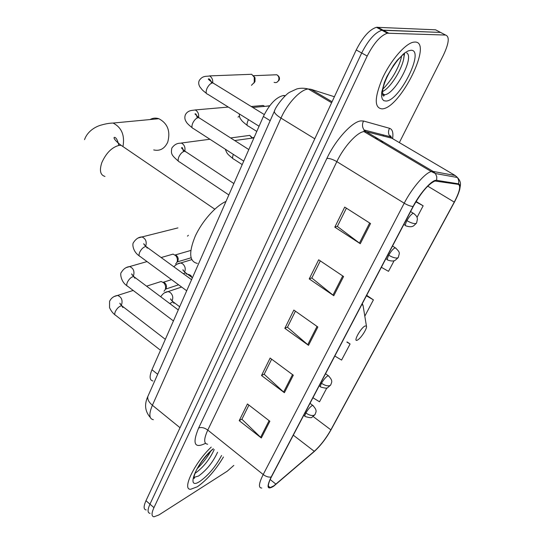 <?xml version="1.0" encoding="UTF-8"?>
<svg xmlns="http://www.w3.org/2000/svg" width="544" height="544" viewBox="0 0 544 544"><rect width="100%" height="100%" fill="white"/><g stroke="black" fill="none" stroke-linecap="round" stroke-linejoin="round"><path stroke-width="0.82" d="M152.939 380.97C149.539 380.229 149.212 376.489 151.96 369.743L263.371 116.47C269.545 104.074 276.277 97.077 283.553 95.479L285.301 95.69M442.503 33.436L435.608 29.818L376.421 27.288C369.498 29.532 362.766 37.087 356.225 49.96L145.982 500.711C143.46 506.41 143.514 509.49 146.146 509.946M399.344 142.61L443.408 55.168C448.997 43.2 449.725 36.496 445.584 35.054L387.389 33.211C380.548 35.523 373.816 43.132 367.186 56.052L153.952 507.627L149.954 504.159C147.417 509.864 147.451 512.931 150.056 513.359C147.451 512.931 147.417 509.864 149.954 504.159L361.692 52.999L149.954 504.159L145.982 500.711M388.572 33.109L383.078 30.151L381.888 30.246C375.006 32.518 368.274 40.1 361.692 52.999C368.274 40.1 375.006 32.518 381.888 30.246L440.586 32.429L383.078 30.151L377.618 27.207M197.322 486.771C206.91 480.032 215.621 470.111 223.441 457.001C215.621 470.111 206.91 480.032 197.322 486.771L190.658 489.274L197.322 486.771M382.235 108.888L382.507 108.848C400.547 107.692 433.303 41.582 414.943 42.044L413.528 42.174C405.307 43.5 390.619 60.479 382.425 78.343C374.292 98.015 374.231 108.195 382.235 108.888L382.507 108.848C400.547 107.692 433.303 41.582 414.943 42.044L413.528 42.174C405.307 43.5 390.619 60.479 382.425 78.343C374.292 98.015 374.231 108.195 382.235 108.888M273.884 485.799L270.198 487.594C267.417 487.628 267.838 484.031 271.463 476.816L413.304 206.407C421.158 192.481 428.359 184.022 434.921 181.016L458.232 184.355C461.02 185.728 459.7 191.644 454.267 202.11L330.874 429.848C325.938 438.559 320.402 445.713 314.269 451.309L273.884 485.799M273.659 486.214L314.092 451.676C320.382 445.937 326.053 438.614 331.112 429.685L454.471 202.035C460.04 191.311 461.394 185.246 458.544 183.831L436.648 180.336C432.453 179.166 420.111 192.746 413.052 206.489L271.177 477.013C266.342 487.166 267.165 490.232 273.659 486.214M370.546 223.557L344.712 207.101L334.805 227.154L360.278 243.712L370.546 223.557M346.399 208.175L337.348 226.454L360.278 243.712M337.423 226.311L334.805 227.154M343.577 276.515L318.675 259.787L309.23 278.916L333.785 295.725L343.577 276.515M320.307 260.882L311.828 278.018L333.785 295.725M311.909 277.848L309.23 278.916M269.858 421.246L247.452 403.961L239.204 420.655L261.324 437.988L269.858 421.246M248.921 405.09L241.91 419.254L261.324 437.988M242.012 419.043L239.204 420.655M293.311 375.197L270.13 358.061L261.508 375.516L284.39 392.707L293.311 375.197M271.646 359.183L264.18 374.265L284.39 392.707M264.275 374.068L261.508 375.516M317.859 327.005L293.842 310.06L284.825 328.318L308.516 345.338L317.859 327.005M295.412 311.168L287.463 327.23L308.516 345.338M287.552 327.053L284.825 328.318M211.228 447.114C194.711 462.468 181.519 489.94 190.658 489.274C181.519 489.94 194.711 462.468 211.228 447.114M153.952 507.627C151.388 513.325 151.402 516.385 153.993 516.793L158.943 514.93L227.229 471.206L233.825 465.406M417.024 217.403L423.157 205.809L416.085 201.484M334.818 356.028L341.578 360.08L350.084 343.998L347.215 341.986M312.943 397.739L319.518 401.792L326.856 387.913M381.364 267.294L388.504 271.34L394.114 260.726M364.806 316.159L373.415 299.873L366.663 295.324M373.415 299.873L366.404 295.82M350.084 343.998L346.82 342.06M423.157 205.809L415.861 201.851M153.714 149.926C159.95 151.314 164.621 148.709 167.742 142.113C170.626 131.213 167.661 123.413 158.848 118.721C155.761 117.708 152.816 117.987 150.015 119.558M365.004 325.992C360.38 328.216 352.519 343.06 357.558 340.02L358.292 339.531C361.91 336.967 367.486 327.767 366.432 326.08L365.004 325.992M226.005 201.423C215.682 205.904 201.987 221.326 195.187 236.327C188.571 252.634 189.292 261.657 197.35 263.398M158.379 282.384L161.18 281.493L163.758 282.839C165.573 284.9 166.056 287.164 165.206 289.632L164.002 291.251M163.057 282.248L164.744 282.873L166.036 284.471L166.512 286.341L166.212 288.13M170.075 254.973L173.094 254.109L175.739 255.66C177.392 257.713 177.8 259.923 176.956 262.29L175.61 264.044M175.059 254.966L176.446 255.544L177.684 256.986L178.228 258.76L177.929 260.862M188.394 235.294L187.496 236.144M239.435 116.069L238.027 117.103M247.445 74.446L251.682 74.29L254.272 77.207L254.238 82.443L251.457 85.313M253.626 76.004L255.02 77.826L254.993 81.586L253.919 83.082M251.41 138.224L254.204 137.306M265.56 106.298L269.729 105.747M157.685 374.279L151.96 369.743M270.184 120.673L263.371 116.47M334.404 96.744L310.814 89.243L308.319 89.005C300.682 89.318 287.409 103.326 280.976 118.096L152.395 405.266C148.736 414.052 149.056 418.86 153.367 419.696M180.023 427.72L152.395 405.266C148.804 402.206 147.288 399.276 147.839 396.467L148.417 395.168M310.814 89.243L332.071 101.748M356.225 49.96L367.186 56.052M150.287 417.438C145.003 411.434 144.187 404.444 147.839 396.467L274.319 111.35C274.346 113.07 276.563 115.321 280.976 118.096L314.792 138.802M331.616 102.728L308.319 89.005C304.218 87.985 300.363 87.972 296.759 88.958L289.768 92.188C286.144 93.745 275.944 105.611 274.319 111.35L274.659 110.609M329.195 101.191L328.8 101.068M205.516 443.319C194.453 448.834 192.154 443.734 198.621 428.033L326.883 158.42C329.453 158.236 332.772 159.304 336.831 161.636L207.774 430.08C203.721 439.042 203.68 443.761 207.665 444.23M326.883 158.42C335.512 139.835 352.199 121.598 360.917 120.897L363.555 121.026L389.531 128.302C392.435 129.275 393.462 132.675 392.612 138.502M393.312 139.06L390.102 136.694L364.16 130.009L363.95 131.566C356.993 132.294 343.781 146.853 336.831 161.636L404.219 203.204C411.883 188.204 425.082 172.849 431.276 171.55L433.112 171.428L455.212 175.522L391.87 138.21L366.03 131.628L363.929 131.566L431.276 171.55L435.418 173.536L433.112 171.428L366.03 131.628L364.16 130.009C362.154 127.242 361.95 124.243 363.555 121.026M456.674 176.657L456.946 177.419M458.544 183.831L458.789 181.465L458.293 179.146L457.388 177.494L455.212 175.522M436.648 180.336L436.791 176.78L435.418 173.536L457.388 177.494C459.728 179.921 460.748 182.444 460.435 185.076L459.68 189.632C458.687 193.147 456.96 197.234 454.505 201.906M413.052 206.489C410.516 206.285 407.572 205.19 404.219 203.204L263.201 474.531C265.982 476.598 268.641 477.428 271.177 477.013M261.773 488.029C258.264 488.022 258.74 483.528 263.201 474.531L207.774 430.08C204.367 427.659 201.314 426.979 198.621 428.033M445.584 35.054L440.586 32.429M391.524 137.992C390.66 135.497 390.184 135.068 390.102 136.694C388.205 134.103 388.015 131.301 389.531 128.302M454.267 202.11L427.74 186.143M383.554 142.025L380.215 141.222M275.951 484.167L270.15 479.509M314.269 451.309L293.304 435.173M330.874 429.848L313.16 416.52M383.425 136.061L383.153 134.905M317.036 326.427L307.727 344.719M292.516 374.612L283.628 392.081M269.09 420.655L260.596 437.356M342.72 275.944L332.969 295.12M369.662 222.992L359.428 243.12M193.888 478.326L194.358 478.108M194.942 473.402L195.208 473.246C203.34 467.35 209.678 459.449 214.22 449.541M193.834 477.414L198.546 476.02C206.659 470.084 213.003 462.162 217.573 452.248M213.255 448.752C196.472 462.318 184.844 491.66 200.015 481.277C208.502 475.177 215.689 466.582 221.571 455.484M104.978 176.433C100.293 175.107 99.246 170.503 101.823 162.622C106.189 152.925 111.989 147.159 119.238 145.336L121.156 145.343L124.875 147.88M84.538 139.645C87.754 130.383 96.954 126.038 101.748 124.923C105.924 123.746 109.704 123.121 113.084 123.053C121.496 127.398 124.828 135.055 123.066 146.003M363.331 307.176L363.059 305.497L361.882 304.436M403.723 58.276L404.702 52.958M382.595 94.568L384.608 94.778C395.06 94.166 414.746 57.188 406.694 52.911M381.752 91.854C390.966 88.815 405.858 63.165 403.859 53.604M410.924 50.266L408.136 50.925L404.831 52.863L397.338 60.18L393.55 65.185L386.913 76.548L384.411 82.294L381.677 92.426L381.568 96.281L382.303 99.083L383.833 100.694L386.063 101.062C399.69 100.892 425.197 49.538 410.924 50.266M114.614 296.419L117.538 295.446C121.285 296.868 122.692 299.758 121.754 304.103L121.135 305.177M122.883 307.584L121.856 305.816L120.761 305.946C118.578 306.884 116.776 308.754 115.348 311.556C114.43 313.779 114.573 315.071 115.77 315.418L160.521 350.282M187.632 274.305L190.733 276.556M126.398 267.553L129.588 266.58C133.266 268.09 134.613 270.994 133.64 275.278L133.205 276.1M134.912 278.27L133.797 276.59L132.811 276.692C130.635 277.569 128.819 279.439 127.364 282.302C126.392 284.668 126.548 286.035 127.84 286.396L173.427 320.94M138.509 237.905L141.977 236.939C145.568 238.537 146.86 241.448 145.846 245.664L145.595 246.187M147.261 248.132L146.064 246.554L145.207 246.636C143.031 247.438 141.195 249.308 139.713 252.239C138.686 254.762 138.863 256.204 140.236 256.578L186.701 290.775M186.204 152.021L184.525 151.232C182.369 151.81 180.492 153.666 178.908 156.808C177.698 159.861 177.929 161.588 179.602 161.983L228.847 194.949M209.923 139.25L181.336 143.024C184.328 144.636 185.477 147.322 184.797 151.082M247.017 135.755L249.757 135.388L252.096 138.128M200.008 118.381L198.404 117.565C196.255 118.055 194.364 119.904 192.739 123.128C191.468 126.385 191.712 128.214 193.487 128.622L243.732 161.106M228.317 107.066L195.228 109.942C197.914 111.472 199.022 113.982 198.574 117.463M260.216 105.72L263.092 105.461L264.37 106.406M273.795 74.875L276.78 74.759C279.201 76.201 279.99 77.982 279.147 80.097L278.562 80.41C277.494 82.389 276.005 83.028 274.088 82.328M214.214 83.728L212.697 82.892C210.548 83.286 208.651 85.136 206.985 88.434C205.639 91.916 205.911 93.86 207.794 94.275L259.073 126.242M251.682 74.29L209.535 75.902C211.902 77.343 212.962 79.648 212.724 82.81M253.402 75.704L276.78 74.759C278.773 76.051 279.364 77.935 278.562 80.41M313.317 405.783L312.739 405.375L311.902 405.722C309.794 407.252 307.795 409.68 305.912 413.012C304.715 415.398 304.579 416.602 305.483 416.622C309.713 417.846 311.923 418.01 312.113 417.119L314.901 414.739M305.912 413.012C309.393 415.358 312.256 416.038 314.52 415.052L315.302 414.032C315.513 412.182 318.056 411.04 312.739 405.375L310.005 403.335M164.982 292.672L168.11 291.591L170.197 292.482C172.686 294.76 173.359 297.412 172.21 300.438L171.972 300.846M173.978 303.3L173.046 301.784L169.742 303.545M328.896 376.122L328.277 375.7L327.542 375.992C325.455 377.441 323.442 379.875 321.511 383.296C320.246 385.839 320.096 387.124 321.069 387.138C325.332 388.321 327.57 388.464 327.767 387.573L330.575 385.152M321.511 383.296C325.06 385.642 327.957 386.356 330.201 385.451L330.956 384.486C331.221 382.582 333.724 381.235 328.277 375.7L325.543 373.714M177.317 264.044L180.73 262.963L182.614 263.792C185.15 266.064 185.83 268.75 184.647 271.85L184.579 271.98M186.572 274.23L185.572 272.802L183.321 273.686M396.039 248.234L394.951 247.853C392.972 248.948 390.905 251.396 388.763 255.204C387.131 258.522 386.94 260.175 388.192 260.175C393.067 261.868 394.713 260.474 395.277 260.256L398.147 257.659M388.763 255.204C392.632 257.509 395.638 258.4 397.786 257.883L398.432 257.156C398.976 253.232 401.214 253.089 395.25 247.765L392.53 246.017M233.342 154.387C232.213 157.304 232.397 158.909 233.893 159.208L242.202 164.594M234.688 140.536L236.96 141.984M414.14 213.724L413.134 213.302C411.182 214.288 409.108 216.743 406.905 220.653C405.164 224.203 404.954 225.971 406.28 225.964C411.339 227.603 412.923 226.154 413.535 225.91L416.364 223.278M406.905 220.653C410.856 222.945 413.896 223.89 416.01 223.482L416.622 222.829L417.391 219.252C417.126 218.103 417.792 216.56 413.311 213.248L410.598 211.568M248.52 119.66L247.976 120.7C246.609 123.991 246.752 125.814 248.404 126.16L256.795 131.417M284.757 96.2L283.553 95.479M376.421 27.288L387.389 33.211M270.198 487.594L268.396 486.146M378.148 138.815L374.762 137.992M193.868 477.068L194.405 477.673C195.153 477.707 192.073 481.42 195.582 471.913C198.927 464.29 207.114 454.118 213.35 448.834M197.288 468.561C203.109 462.788 207.584 457.008 210.705 451.228M113.084 123.053L158.848 118.721M362.29 303.661L363.059 305.497L366.432 326.08M214.778 209.182L121.156 145.343C114.22 140.155 113.88 137.924 114.124 137.856C113.526 137.244 116.763 135.626 118.81 145.404M404.58 53.047L403.825 57.569M382.446 93.554L384.608 94.778L383.84 95.968C383.738 95.758 382.038 97.587 382.86 88.862C385.023 79.608 390.034 69.965 397.888 59.928L403.396 53.985M382.826 89.039C384.384 87.829 390.735 80.634 394.835 73.216C398.392 66.796 400.67 61.003 401.669 55.821M133.178 290.448L117.538 295.446C113.784 296.099 111.132 298.071 109.575 301.369L109.534 307.646C111.051 310.882 112.839 313.242 114.893 314.731M146.56 286.164L161.18 281.493M165.165 283.24L163.758 282.839M191.726 277.277C191.481 275.747 190.244 274.761 188 274.319L187.768 274.4M171.544 279.616L163.302 282.268M120.455 304.436L119.83 303.198L121.856 305.816L165.335 339.34M178.582 284.798L165.376 289.19M147.036 261.582L129.588 266.58C126.181 266.975 123.434 268.906 121.353 272.374C119.823 273.047 120.979 282.071 126.895 285.675M161.14 257.536L173.094 254.109M177.058 256.095L175.739 255.66M190.801 250.458L175.134 254.98M132.389 275.278L131.607 273.877L133.797 276.59L178.269 309.937M191.032 257.802L177.079 261.977M177.915 227.902L141.977 236.939C138.761 236.994 135.918 238.877 133.45 242.583C131.961 244.256 133.219 252.042 139.223 255.823M144.643 245.296L143.677 243.726L146.064 246.554L191.57 279.698M181.336 143.024C180.751 143.609 176.222 141.936 171.836 148.077C170.836 153.809 171.251 154.952 178.371 161.146M252.647 138.054L249.757 135.388L230.649 137.952M183.45 151.586C182.73 148.063 182.145 146.819 181.703 147.852C181.002 147.662 182.097 148.777 184.98 151.212L233.859 183.552M195.228 109.942C193.215 110.507 188.068 109.718 185.382 114.743C184.436 117.348 184.742 119.728 186.286 121.89C186.735 122.998 188.7 124.957 192.188 127.752M264.717 106.372L263.092 105.461L251.233 106.515M197.193 117.946C196.588 114.682 195.847 113.342 194.976 113.934L198.716 117.558L248.812 149.559M276.964 82.226L279.079 80.24M209.535 75.902C207.114 76.772 202.932 75.011 199.322 80.417C198.329 82.348 198.526 84.524 199.906 86.945C202.395 89.848 201.226 89.291 206.421 93.384M255.02 77.826L254.272 77.207M211.317 83.314C211.976 82.273 209.624 78.275 208.508 78.907C207.781 78.887 209.229 80.213 212.86 82.892L264.268 114.546M303.729 415.296L304.905 416.187M181.621 287.035L168.11 291.591C165.24 291.842 162.785 293.576 160.738 296.793M171.312 300.125L170.653 298.84C170.272 298.914 171.068 299.9 173.046 301.784L179.676 306.741M319.212 385.778L320.443 386.682M191.712 259.644L180.73 262.963C178.663 263.031 176.365 264.302 173.842 266.791M183.804 271.198L182.981 269.749C182.546 269.79 183.41 270.803 185.572 272.802L192.413 277.78M225.291 149.185C227.113 153.782 227.059 153.768 232.812 158.488M385.886 258.679L387.396 259.665M234.94 140.515L253.96 137.87M239.401 113.982C239.21 116.409 239.809 118.327 241.203 119.734C241.386 120.496 243.406 122.393 247.262 125.419M403.845 224.441L405.45 225.44M252.763 107.46L269.586 105.93"/></g></svg>
